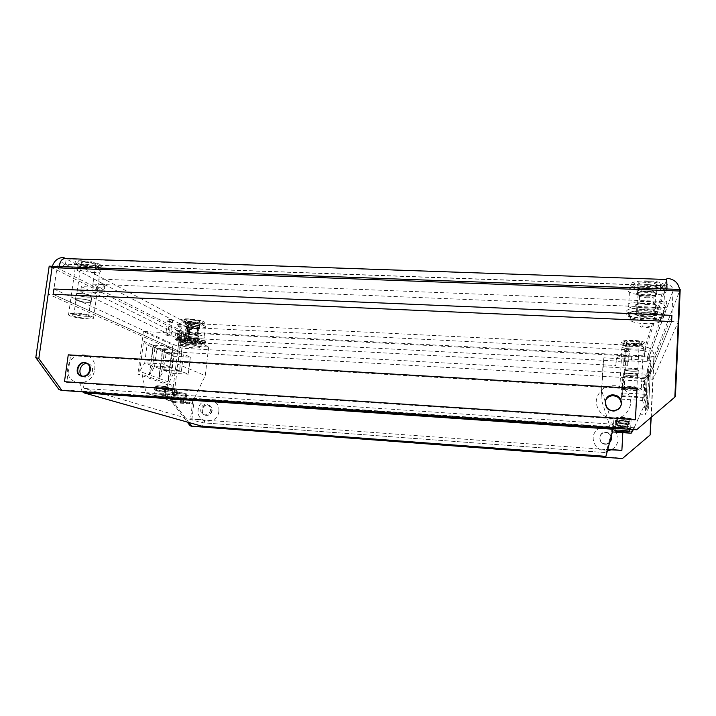 <?xml version="1.0" encoding="UTF-8"?>
<svg xmlns="http://www.w3.org/2000/svg" width="716" height="716" viewBox="0 0 716 716"><rect width="100%" height="100%" fill="white"/><g stroke="black" fill="none" stroke-linecap="round" stroke-linejoin="round"><path stroke-width="0.54" stroke-dasharray="3.58 2.69" d="M642.923 316.687C652.509 317.107 656.626 316.275 655.247 314.19C650.835 311.442 631.154 312.543 636.39 315.201L642.923 316.687M648.562 312.856C639.531 312.471 635.674 313.25 636.98 315.174C640.963 317.743 659.57 316.785 654.657 314.226L648.562 312.856M643.066 313.733C652.661 314.145 656.769 313.304 655.4 311.192C650.987 308.408 631.306 309.554 636.542 312.248L643.066 313.733M649.6 291.868C641.59 291.493 637.571 292.226 637.553 294.079L638.045 294.5C642.001 297.256 660.564 296.057 655.677 293.318L649.6 291.868M640.596 315.443C654.755 316.937 670.006 313.939 663.687 310.672C655.274 305.437 618.508 307.647 628.335 312.632C630.707 313.93 634.788 314.861 640.596 315.443M648.821 289.586C643.505 289.336 640.82 289.828 640.793 291.081C642.404 293.381 657.691 292.352 652.312 290.284L648.821 289.586M640.444 318.36C654.612 319.855 669.872 316.92 663.544 313.68C655.131 308.507 618.347 310.646 628.183 315.586C630.554 316.857 634.636 317.788 640.444 318.36M662.497 316.293C658.264 319.443 634.671 318.844 629.65 315.514C620.629 310.986 654.37 309.035 662.058 313.778C663.571 314.655 663.714 315.496 662.497 316.293M662.416 317.859C658.326 320.875 635.844 320.446 630.026 317.313L629.57 317.072C620.548 312.561 654.29 310.646 661.987 315.362L662.398 315.613C663.508 316.4 663.517 317.152 662.416 317.859M659.543 322.012C656.25 324.411 638.153 324.169 632.711 321.699C621.98 317.609 654.809 315.872 659.767 320.356L659.543 322.012M53.906 288.995L181.927 348.236L648.499 374.352L671.894 315.389M199.084 347.699C196.148 348.567 183.296 346.947 181.193 345.434C176.933 342.982 199.164 345.005 199.791 347.126L199.084 347.699M87.907 297.167C91.156 297.265 92.489 296.925 91.925 296.155C90.198 294.043 73.667 292.289 76.164 294.482C78.295 295.833 82.215 296.728 87.907 297.167C91.156 297.265 92.489 296.925 91.925 296.155C90.198 294.043 73.667 292.289 76.164 294.482C78.295 295.833 82.215 296.728 87.907 297.167M631.181 371.255C636.569 371.416 638.932 371.049 638.269 370.154C636.068 368.633 621.891 368.624 624.737 370.127L631.181 371.255C636.569 371.416 638.932 371.049 638.269 370.154C636.068 368.633 621.891 368.624 624.737 370.127L631.181 371.255M648.499 374.352L648.275 378.916L671.617 321.574L673.022 290.777C672.798 287.044 670.704 284.923 666.748 284.413L666.524 288.978M181.927 348.236L181.425 352.308L648.275 378.916L671.617 321.574L678.222 321.86L653.073 379.185L648.275 378.916L649.385 356.165L673.022 290.777M62.203 266.647L64.852 263.98L65.469 264.168L62.659 262.709C59.634 262.915 57.745 264.616 56.985 267.802L53.136 294.312L181.425 352.308L183.931 331.982C184.468 329.548 185.918 328.259 188.281 328.134L186.643 327.284C187.61 328.044 187.986 329.682 187.78 332.188L180.092 331.785C181.157 326.908 184.057 324.339 188.782 324.088L188.281 328.134M201.554 344.62C197.795 345.756 181.363 343.59 179.286 341.675L179.161 341.568C175.859 338.901 200.122 341.111 202.27 343.671L201.554 344.62M87.182 302.358C90.431 302.465 91.773 302.134 91.201 301.382C89.464 299.324 72.916 297.57 75.422 299.709C77.561 301.033 81.481 301.919 87.182 302.358C90.431 302.465 91.773 302.134 91.201 301.382C89.464 299.324 72.916 297.57 75.422 299.709C77.561 301.033 81.481 301.919 87.182 302.358M630.939 375.855C636.327 376.025 638.699 375.676 638.037 374.799C635.826 373.313 621.64 373.269 624.486 374.745L630.939 375.855C636.327 376.025 638.699 375.676 638.037 374.799C635.826 373.313 621.64 373.269 624.486 374.745L630.939 375.855M646.45 327.651L648.839 326.138L649.94 327.051L646.45 327.651L648.839 326.138M641.608 327.194C639.477 326.424 640.256 325.914 643.961 325.682L641.608 327.194L643.961 325.682M197.491 340.816L202.404 342.588L201.679 343.537L195.37 343.761L184.379 342.284L179.295 340.476L181.05 339.357L186.285 339.303L204.695 342.302L205.555 342.875L200.462 343.045L204.615 344.074L195.37 343.761L196.605 344.36L186.473 342.704L185.328 343.027L182.589 342.472L184.406 342.033L176.208 340.243L181.238 340.082L176.915 339.008L178.365 338.749L186.285 339.303L184.979 338.677L195.37 340.386L196.569 340.055L199.343 340.619L197.491 340.816M193.66 344.145L193.866 342.508L196.811 342.722L195.629 342.239C196.587 341.55 199.146 341.702 203.326 342.678L203.129 344.315M196.811 342.722L196.605 344.36M203.326 342.678L204.812 342.427L204.615 344.074M204.812 342.427L200.659 341.389C200.623 340.843 202.324 340.789 205.752 341.219L205.555 342.875M205.752 341.219L204.892 340.637L204.695 342.302M204.892 340.637C201.599 340.583 199.182 340.181 197.652 339.42L199.549 338.945L199.343 340.619M199.549 338.945L196.775 338.382L196.569 340.055M196.775 338.382C197.007 339.214 188.917 338.364 188.201 337.478L188.004 338.892M188.21 337.209L185.184 336.994L184.979 338.677M185.184 336.994L186.42 337.513C185.498 338.229 182.875 338.077 178.579 337.066L178.365 338.749M178.579 337.066L177.129 337.334L176.915 339.008M177.129 337.334L181.443 338.417C181.488 338.954 179.805 339.017 176.413 338.587L176.208 340.243M176.413 338.587L177.362 339.169L177.156 340.816M177.362 339.169C180.656 339.232 183.072 339.635 184.612 340.386L182.795 340.834L182.589 342.472M182.795 340.834L185.525 341.389L185.328 343.027M193.866 342.508L193.884 342.266C193.222 341.416 185.229 340.583 185.525 341.389M197.383 340.243C194.725 338.749 182.571 337.854 184.352 339.277C185.623 340.807 199.692 342.087 197.786 340.503L197.383 340.243C194.725 338.749 182.571 337.854 184.352 339.277C185.623 340.807 199.692 342.087 197.786 340.503L197.383 340.243M197.186 341.899C194.519 340.422 182.365 339.527 184.146 340.932C185.417 342.445 199.496 343.725 197.589 342.159L197.186 341.899M193.311 340.923C187.646 340.082 184.728 340.1 184.567 340.977C185.757 342.391 198.959 343.59 197.169 342.123L193.311 340.923M195.083 326.371C189.964 325.565 187.019 325.547 186.25 326.335L186.348 326.505C187.52 328.044 200.695 329.235 198.923 327.651L195.083 326.371M194.519 324.545C191.118 323.999 189.158 323.99 188.639 324.527C188.702 325.628 199.093 326.568 196.918 325.279L194.519 324.545M645.948 304.542C652.321 304.542 654.889 303.817 653.645 302.367L653.001 302.062C648.902 300.326 636.775 301.096 638.788 302.94L645.948 304.542M645.617 308.166C655.561 308.104 658.881 306.967 655.57 304.748C649.788 302.313 632.667 303.378 635.548 305.947C636.936 307.137 640.292 307.88 645.617 308.166M198.887 336.797L198.574 336.225C196.363 334.676 183.466 333.504 184.2 334.918C184.209 336.323 198.099 338.095 198.887 336.797M197.025 334.435L196.802 334.023C195.217 332.904 186.088 332.081 186.59 333.092L186.67 333.217C187.449 334.247 196.533 335.312 197.025 334.435M645.152 309.885C656.509 310.126 663.222 309.026 665.28 306.573L663.974 304.649C655.57 299.306 618.839 301.66 628.648 306.752C631.834 308.435 637.338 309.482 645.152 309.885M645.886 295.314C653.771 295.538 659.74 294.894 663.822 293.381C666.292 292.513 666.677 291.331 664.976 289.846L664.681 289.649C656.312 284.037 619.644 286.749 629.427 292.083C632.595 293.855 638.081 294.938 645.886 295.314M616.601 357.991C617.729 356.532 622.768 355.959 631.718 356.264L647.479 357.078L667.035 301.615L93.635 278.837L104.948 284.986C106.12 286.695 103.337 287.465 96.606 287.277L81.373 286.642L179.814 335.142C184.272 337.558 203.067 339.411 204.23 337.549L204.141 336.869C201.822 333.969 175.375 331.571 178.964 334.578L185.659 338.024L616.064 361.007L616.601 357.991L615.814 365.527L616.064 361.007M205.465 327.257L205.376 326.541C203.398 323.757 179.358 321.189 180.047 323.847L184.075 325.941L192.649 327.588L201.975 328.062L205.465 327.257M170.694 321.636L167.696 321.493L169.406 322.361L172.395 322.513L170.694 321.636L170.873 319.452L172.404 320.258L168.242 319.327L170.873 319.452M181.452 327.176L179.823 326.335L176.888 326.192L178.526 327.024L181.452 327.176L181.461 324.966L177.416 324.071L181.461 324.966M190.116 331.633L188.568 330.837L185.686 330.685L187.252 331.481L190.116 331.633L190.125 329.467L186.196 328.608L190.125 329.467M625.739 346.007L625.56 346.857L629.221 347.045L629.418 346.195L625.739 346.007L626.088 343.608L629.31 343.77L629.131 344.548L625.918 344.387L626.088 343.608M624.576 351.395L628.147 351.574L628.335 350.768L624.746 350.58L624.576 351.395L625.086 348.236L628.236 348.397L628.057 349.14L624.925 348.978M197.885 336.099C195.226 334.578 183.081 333.683 184.862 335.142C186.124 336.699 200.185 337.979 198.287 336.359L197.885 336.099M656.384 306.206L655.686 305.213C651.283 302.367 631.619 303.584 636.846 306.332C640.149 308.596 656.116 308.515 656.384 306.206M646.288 297.767C651.927 297.802 654.63 297.167 654.388 295.851L653.977 295.511C650.62 293.256 635.513 294.276 639.522 296.46L646.288 297.767M197.607 329.691L197.562 329.405C196.614 328.17 185.802 327.185 187.261 328.474L187.449 328.617C191.342 329.915 194.725 330.273 197.607 329.691M98.906 269.735C92.937 266.173 71.707 264.553 75.207 267.927C77.946 271.722 104.017 274.523 100.106 270.612L98.906 269.735M643.836 347.645L643.415 346.947C639.916 344.262 617.514 344.539 622.007 347.179C624.746 349.435 643.648 349.864 643.836 347.645M644.839 351.395L645.062 346.875C650.817 347.707 653.86 350.885 654.173 356.416L644.615 355.915L644.839 351.395C647.712 351.816 649.233 353.4 649.385 356.165M81.373 286.642L80.657 291.734L185.158 342.087L615.814 365.527M185.659 338.024L185.158 342.087M80.657 291.734L95.899 292.388C102.639 292.584 105.413 291.842 104.241 290.168L92.892 284.145L93.635 278.837M667.035 301.615L666.748 307.71L92.892 284.145M647.479 357.078L647.246 361.768L666.748 307.71M647.246 361.768L631.476 360.936C622.517 360.613 617.478 361.159 616.36 362.582M167.696 321.493L168.242 319.327M169.406 322.361L169.79 320.124M172.395 322.513L172.404 320.258M179.823 326.335L179.993 324.196M176.888 326.192L177.416 324.071M178.526 327.024L178.893 324.831M188.568 330.837L188.72 328.733M185.686 330.685L186.196 328.608M187.252 331.481L187.61 329.342M625.56 346.857L625.918 344.387M629.221 347.045L629.131 344.548M629.418 346.195L629.31 343.77M628.147 351.574L628.057 349.14M628.335 350.768L628.236 348.397M624.746 350.58L625.086 348.236M656.098 312.176L655.4 311.192C650.987 308.408 631.306 309.554 636.542 312.248C639.853 314.458 655.829 314.422 656.098 312.176M646.262 296.209C653.493 296.254 656.966 295.422 656.679 293.721C653.941 290.114 630.026 291.779 638.43 294.938L646.262 296.209M199.254 328.456L199.308 328.277C199.191 326.568 182.813 325.082 186.214 327.087C188.12 328.438 198.654 329.548 199.254 328.456M92.382 316.857C86.287 313.912 64.905 312.203 68.521 314.95C71.385 318.002 97.671 320.75 93.617 317.573L92.382 316.857M641.751 389.379L641.321 388.824C637.768 386.631 615.241 386.398 619.796 388.573C622.58 390.399 641.59 391.124 641.751 389.379M201.975 328.062L645.116 350.554L645.34 346.007L197.804 323.748C202.476 323.936 204.883 323.578 205.027 322.674L204.176 321.851C199.254 318.808 176.861 317.555 182.267 320.616L182.58 320.795C186.008 322.298 191.083 323.292 197.804 323.748L187.144 323.22L188.782 324.088M645.062 346.875L644.337 356.729L644.615 355.915L187.78 332.188L189.409 333.021L181.739 332.618L180.092 331.785L171.455 401.345L187.324 422.136M666.748 284.413L667.035 278.309M651.238 417.276L654.173 356.416L679.6 291.018L679.565 289.452M666.739 279.5L666.247 285.97L65.469 264.168L66.23 258.923L666.659 279.5M63.42 257.429L62.659 262.709M65.514 258.548L64.95 258.53M52.358 266.289L52.08 267.623L180.092 331.785L177.568 352.084L181.425 352.308L53.136 294.312L48.223 294.097L177.568 352.084M650.942 417.526L653.86 357.23L189.409 333.021C189.821 328.026 189.06 324.76 187.144 323.22L186.643 327.284L192.649 327.588M190.116 425.796L622.553 458.213L650.405 434.523M211.829 410.474C210.925 414.116 208.741 415.683 205.277 415.173C198.959 413.526 202.816 402.652 208.812 405.184C210.969 406.169 211.972 407.932 211.829 410.474C210.925 414.116 208.741 415.683 205.277 415.173C198.959 413.526 202.816 402.652 208.812 405.184C210.969 406.169 211.972 407.932 211.829 410.474M609.71 442.39L606.067 444.135C608.842 443.839 610.623 442.39 611.419 439.803C610.623 442.39 608.842 443.839 606.067 444.135C598.621 444.815 597.457 433.055 604.913 432.616C607.965 432.518 610.086 433.851 611.267 436.617C610.086 433.851 607.965 432.518 604.913 432.616L604.895 432.706C607.947 432.607 610.059 433.941 611.24 436.706M629.176 351.995L629.4 351.082L625.265 350.867L625.068 351.78L629.176 351.995L628.666 361.804L629.4 351.082M624.092 356.201L628.102 356.407L628.317 355.539L624.28 355.333L624.092 356.201L623.582 365.769L627.601 365.983L628.102 356.407M170.238 326.048L166.873 325.878L168.752 326.818L172.1 326.988L170.238 326.048L169.119 334.945L165.754 334.766L166.873 325.878M176.091 330.479L177.881 331.383L181.175 331.553L179.394 330.649L176.091 330.479L175.008 339.187L176.807 340.046L177.881 331.383M184.907 334.891L186.625 335.75L189.847 335.92L188.147 335.061L184.907 334.891L183.86 343.411L185.587 344.235L186.625 335.75M647.452 291.582C651.623 291.779 654.558 292.343 656.268 293.274C661.477 296.2 641.679 297.48 637.455 294.536C635.826 292.602 639.155 291.618 647.452 291.582M185.82 326.532C186.366 325.324 198.305 326.72 199.29 328.098C201.178 329.79 187.136 328.51 185.883 326.881L185.82 326.532M89.196 316.705C85.114 314.736 70.803 313.42 71.922 315.112C72.611 317.412 94.646 319.712 89.742 316.973L89.196 316.705M638.574 389.191L638.001 388.672C634.877 387.249 620.521 387.088 622.643 388.493C623.869 389.853 638.475 390.506 638.574 389.191M653.86 357.23L653.073 379.185M181.739 332.618L173.174 401.9L171.455 401.345M188.979 422.601L173.174 401.9M212.142 410.572C211.238 414.224 209.054 415.79 205.59 415.271C199.281 413.624 203.138 402.759 209.126 405.292C211.283 406.276 212.285 408.039 212.142 410.572M611.41 439.848C610.623 442.461 608.842 443.911 606.049 444.224C598.612 444.896 597.448 433.144 604.895 432.706M628.881 360.936L624.746 360.721L624.549 361.58L628.666 361.804M624.549 361.58L625.068 351.78M624.746 360.721L625.265 350.867M627.601 365.983L627.816 365.169L623.77 364.945L623.582 365.769M623.77 364.945L624.28 355.333M627.816 365.169L628.317 355.539M165.754 334.766L167.634 335.67L170.99 335.849L169.119 334.945M170.99 335.849L172.1 326.988M167.634 335.67L168.752 326.818M176.807 340.046L180.101 340.225L178.311 339.357L175.008 339.187M178.311 339.357L179.394 330.649M180.101 340.225L181.175 331.553M185.587 344.235L188.809 344.405L187.1 343.582L183.86 343.411M187.1 343.582L188.147 335.061M188.809 344.405L189.847 335.92M647.899 282.623C652.061 282.82 654.997 283.393 656.697 284.35C661.897 287.358 642.118 288.745 637.911 285.72C636.291 283.724 639.612 282.695 647.899 282.623M186.581 320.338C187.136 319.085 199.057 320.491 200.032 321.914C201.921 323.659 187.887 322.388 186.643 320.705L186.581 320.338M636.587 429.752L675.43 396.27M636.918 429.081L59.034 389.638M87.943 315.049C84.595 313.429 72.925 312.355 73.82 313.742L73.963 313.939C75.636 315.747 91.057 317.358 88.686 315.479L87.943 315.049M637.177 387.705L636.703 387.275C634.152 386.103 622.428 385.987 624.146 387.141L624.298 387.24C625.945 388.332 637.133 388.743 637.177 387.705M666.524 279.902L664.672 285.693L664.448 284.628C660.635 281.755 652.768 280.538 640.847 280.985C630.366 282.229 627.663 284.207 632.747 286.928C640.65 290.41 664.063 289.586 664.672 285.693L645.34 346.007M644.552 343.071L644.481 342.66C642.52 339.366 614.847 339.769 622.392 342.946C626.697 345.139 644.373 345.255 644.552 343.071M100.106 264.562C93.08 260.32 69.004 259.156 76.245 263.39C81.221 266.898 102.173 269.153 101.636 266.128L100.106 264.562M607.428 450.856C596.303 452.521 588.57 438.255 596.285 430.513C603.606 422.395 618.866 428.759 618.042 439.687C617.613 444.385 615.241 447.777 610.927 449.89M218.854 411.378C217.306 425.394 196.318 423.809 198.126 409.91C199.657 396.029 220.555 397.425 218.854 411.378M650.889 360.327L603.83 357.839L602.872 366.753L647.524 369.205L650.889 360.327L648.562 408.03L643.245 407.69L633.427 429.537M172.663 344.951L208.678 346.947L181.721 333.486L143.406 331.481L172.663 344.951L167.678 384.85L171.67 385.11L175.411 402.222L145.992 392.708L142.108 374.405L137.866 374.137L167.678 384.85M648.15 281.621C654.003 281.898 658.129 282.704 660.528 284.037C667.84 288.297 639.988 290.222 634.107 285.961C631.825 283.178 636.497 281.728 648.15 281.621M183.824 319.936C184.567 318.164 201.375 320.142 202.744 322.155C205.394 324.608 185.668 322.809 183.905 320.446L183.824 319.936M630.823 403.099C630.68 395.402 625.677 388.681 618.177 386.049C612.941 385.136 608.018 385.915 603.418 388.385C599.462 391.724 597.063 395.912 596.213 400.933C596.303 408.576 601.216 415.325 608.707 418.037C613.961 418.994 618.919 418.233 623.573 415.772C627.574 412.398 629.982 408.174 630.823 403.099M94.691 369.546C97.313 350.983 70.231 349.444 67.814 367.863C65.004 386.336 92.239 388.197 94.691 369.546M89.921 300.863C86.323 299.011 73.864 298.035 75.968 299.771C77.614 301.705 92.999 303.324 90.655 301.32L89.921 300.863M637.822 375.148L637.562 374.799C635.513 373.421 622.302 373.376 624.952 374.745C626.59 375.909 637.768 376.267 637.822 375.148M183.573 322.003L184.03 322.8C187.028 324.93 203.416 326.415 202.655 324.491L201.957 323.82C198.833 321.878 184.209 320.428 183.573 322.003M647.998 284.619C636.345 284.708 631.664 286.14 633.955 288.897L635.217 289.515C641.688 292.361 660.931 291.689 661.36 288.539L660.385 287.018C657.986 285.693 653.86 284.887 647.998 284.619M623.636 344.342L624.459 345.139C627.851 346.857 641.903 346.965 642.01 345.246L641.661 344.673C639.316 342.758 623.484 342.481 623.636 344.342M78.876 266.397C83.521 269.064 98.978 270.559 98.54 268.303L97.313 267.068C92.364 264.097 74.876 262.772 77.758 265.582L78.876 266.397M612.52 431.945L611.473 431.247L612.905 425.68L613.854 426.405L633.508 427.738L634.537 427.148M603.83 357.839L601.073 398.731L611.473 431.247M612.905 425.68L601.932 391.473M647.524 369.205L645.295 414.528L648.562 408.03M647.255 378.254L648.75 374.522L647.13 407.637L645.662 410.617L647.255 378.254L643.586 381.189L644.74 378.164L648.75 374.522M648.803 374.387L650.37 370.458L648.714 404.406L647.175 407.529L648.803 374.387L645.035 377.386L646.253 374.2L650.37 370.458M602.872 366.753L601.073 398.731M631.986 432.661L640.256 414.197L645.295 414.528M145.992 392.708L146.717 393.361L162.684 394.444L163.57 393.898L191.924 403.368L191.1 403.878L176.1 402.84L175.411 402.222M208.678 346.947L205.259 375.649L177.917 364.202L163.57 393.898M191.924 403.368L205.259 375.649M143.406 331.481L137.866 374.137M143.612 341.093L153.09 345.246L149.295 374.88L139.692 371.362L143.612 341.093L147.057 344.844L154.871 348.236L153.09 345.246M162.792 349.506L171.464 353.31L167.92 381.718L159.122 378.487L162.792 349.506L166.067 353.086L173.218 356.192L171.464 353.31M153.412 345.389L162.478 349.363L158.809 378.37L149.626 375.005L153.412 345.389L156.777 349.059L164.241 352.299L162.478 349.363M181.721 333.486L177.917 364.202M623.761 342.051C623.609 340.172 639.442 340.431 641.778 342.364C645.438 344.629 626.885 344.844 624.101 342.597L623.761 342.051M79.243 263.81L78.125 262.996C74.929 259.729 96.481 262.065 98.674 265.215C101.538 268.061 84.416 266.808 79.243 263.81M629.758 429.287L630.653 428.651L623.466 427.613C617.425 427.309 614.838 427.497 615.715 428.186L616.324 428.374M643.245 407.69L640.256 414.197M642.619 400.557L643.586 381.189L622.115 379.954L622.848 376.911L644.74 378.164L643.765 397.908L642.583 400.45L645.662 410.617M643.765 397.908L647.13 407.637M644.051 397.228L645.035 377.386L623.036 376.142L623.806 372.947L646.253 374.2L645.259 394.435L644.015 397.12L647.175 407.529M645.259 394.435L648.714 404.406M172.941 399.877L176.861 399.582C175.474 398.597 161.449 397.308 163.499 398.356L172.941 399.877M181.846 402.786L185.73 402.517C184.406 401.578 170.703 400.325 172.672 401.327L181.846 402.786M163.633 396.825L167.58 396.512C166.139 395.483 151.783 394.158 153.895 395.241L163.633 396.825M171.67 385.11L142.108 374.405M144.721 362.923L147.057 344.844L165.163 345.855L172.681 349.238L154.871 348.236L152.597 366.001L144.775 362.833L139.692 371.362M152.597 366.001L149.295 374.88M163.892 370.405L166.067 353.086L183.466 354.089L190.349 357.186L173.218 356.192L171.097 373.215L163.937 370.315L159.122 378.487M171.097 373.215L167.92 381.718M154.522 366.753L156.777 349.059L174.516 350.061L181.712 353.301L164.241 352.299L162.049 369.689L154.566 366.655L149.626 375.005M162.049 369.689L158.809 378.37M639.46 342.821L639.209 342.409C637.177 340.798 624.03 340.986 626.652 342.57C628.272 343.922 639.397 344.145 639.46 342.821M94.995 264.383C91.46 262.244 79.073 261.313 81.114 263.336C82.707 265.6 98.002 267.256 95.711 264.911L94.995 264.383M623.994 417.5C617.962 417.222 615.384 417.446 616.261 418.18C618.866 419.451 634.519 419.871 631.172 418.574L623.994 417.5M623.036 420.39C617.183 420.104 614.659 420.319 615.474 421.017C617.935 422.225 633.248 422.673 630.053 421.429L623.036 420.39M622.848 376.911L621.81 396.458L621.094 399.125L622.115 379.954M621.094 399.125L642.583 400.45M621.81 396.458L643.729 397.801M623.806 372.947L622.741 392.968L621.989 395.769L623.036 376.142M621.989 395.769L644.015 397.12M622.741 392.968L645.214 394.328M174.033 391.079C177.085 391.258 178.4 391.142 177.953 390.73C176.575 389.674 162.577 388.385 164.608 389.504L174.033 391.079M182.902 394.185L186.786 393.854C185.471 392.842 171.786 391.589 173.746 392.663L182.902 394.185M164.752 387.839C167.857 388.018 169.182 387.893 168.716 387.463C167.284 386.354 152.938 385.029 155.05 386.192L164.752 387.839M172.681 349.238L170.462 366.986L162.881 363.916L165.163 345.855M162.881 363.916L144.775 362.833M170.462 366.986L152.642 365.903M190.349 357.186L188.272 374.2L181.336 371.389L183.466 354.089M181.336 371.389L163.937 370.315M188.272 374.2L171.142 373.125M181.712 353.301L179.564 370.673L172.314 367.738L174.516 350.061M172.314 367.738L154.566 366.655M179.564 370.673L162.093 369.599M90.646 295.627C87.057 293.73 74.616 292.763 76.71 294.545C78.348 296.522 93.724 298.151 91.379 296.093L90.646 295.627M638.054 370.512L637.804 370.154C635.745 368.74 622.553 368.722 625.202 370.127C626.831 371.318 638.001 371.658 638.054 370.512M623.949 417.652C618.919 417.41 616.771 417.598 617.496 418.216C619.671 419.272 632.72 419.621 629.928 418.538L623.949 417.652M622.983 420.534C618.105 420.292 616.011 420.471 616.682 421.053C618.74 422.064 631.494 422.431 628.836 421.402L622.983 420.534M173.576 390.918L176.843 390.632C175.697 389.746 164.027 388.672 165.718 389.602L173.576 390.918M182.464 394.033L185.704 393.755C184.603 392.914 173.2 391.867 174.838 392.762L182.464 394.033M164.277 387.669L167.58 387.365C166.381 386.434 154.432 385.333 156.186 386.3L164.277 387.669M628.693 421.661L628.567 424.158L629.668 423.577L619.814 422.574L619.949 420.059L618.418 420.122L618.284 422.637L617.228 423.219L627.037 424.221L627.162 421.724L628.693 421.661L619.949 420.059M627.628 424.418L627.502 426.861L628.585 426.315L618.955 425.331L619.08 422.87L617.595 422.932L617.461 425.385L616.422 425.93L626.008 426.915L626.133 424.472L627.628 424.418L619.08 422.87M176.557 393.075L176.297 395.053C173.585 394.221 170.095 393.773 165.826 393.702L166.103 391.482L165.45 391.589L165.172 394.033L175.626 395.375L175.894 393.173L176.557 393.075L166.103 391.482M185.408 396.145L185.175 398.087C182.562 397.291 179.161 396.852 174.972 396.78L175.241 394.614L174.588 394.704L174.301 397.094L184.495 398.4L184.755 396.243L185.408 396.145L175.241 394.614M167.293 389.862L167.016 391.885C164.206 391.008 160.617 390.542 156.258 390.489L156.544 388.215L155.9 388.323L155.614 390.829L166.354 392.225L166.631 389.969L167.293 389.862L156.544 388.215M628.567 424.158L619.814 422.574M618.418 420.122L627.162 421.724M618.284 422.637L627.037 424.221M627.502 426.861L618.955 425.331M617.595 422.932L626.133 424.472M617.461 425.385L626.008 426.915M165.172 393.8L175.626 395.375M165.45 391.589L175.894 393.173M176.279 395.286L165.826 393.702M174.319 396.879L184.495 398.4M174.588 394.704L184.755 396.243M185.149 398.311L174.972 396.78M155.614 390.596L166.354 392.225M155.9 388.323L166.631 389.969M167.007 392.117L156.258 390.489M622.813 432.661L623.081 427.586L193.06 398.284L190.581 418.779L203.425 419.719C203.12 421.697 202.565 422.7 201.769 422.726L84.739 388.52C83.441 387.866 82.904 386.175 83.137 383.463L66.758 382.38L70.526 355.628L636.757 389.28L635.19 420.059L613.934 418.654L613.523 424.239L606.148 452.646L606.273 449.227L607.839 449.335M210.567 410.053C209.663 413.714 207.47 415.289 203.997 414.77C197.661 413.114 201.527 402.204 207.55 404.746C209.707 405.739 210.719 407.502 210.567 410.053M606.148 443.804C598.674 444.484 597.511 432.679 604.984 432.231C608.045 432.142 610.175 433.475 611.366 436.25M605.924 456.387L606.201 449.541L607.759 449.657M621.748 450.677L622.938 427.989L194.367 398.74L191.906 419.173L606.201 449.541L204.704 420.104C204.167 423.738 203.156 425.743 201.679 426.136M194.367 398.74L193.06 398.284M191.906 419.173L190.581 418.779M606.049 444.224L606.067 444.135C598.621 444.815 597.457 433.055 604.913 432.616L604.984 432.231M82.6 391.849C81.024 389.746 80.461 386.721 80.899 382.791L83.137 383.463L613.934 418.654L614.086 418.063L613.388 428.168M605.181 401.873C604.859 407.673 607.714 410.832 613.755 411.333C617.613 410.877 620.056 408.845 621.094 405.238M82.608 376.348L84.005 376.992C88.435 377.627 91.281 375.542 92.552 370.754C92.812 367.424 91.576 365.133 88.838 363.862L87.227 363.513M64.458 381.7L66.758 382.38M68.262 354.841L70.526 355.628M637.016 388.546L636.757 389.28M635.45 419.478L635.19 420.059M81.427 376.177L84.005 376.992M645.116 350.554L663.822 293.381M664.976 289.846L666.247 285.97M65.469 264.168L180.047 323.847M184.075 325.941L186.643 327.284M56.985 267.802L183.931 331.982M96.606 287.277L95.899 292.388M103.435 283.939L102.719 289.148M631.718 356.264L631.476 360.936M187.144 323.22L66.23 258.923M612.377 431.936L613.854 426.405M633.508 427.738L632.711 429.493M162.684 394.444L191.1 403.878M176.1 402.84L146.717 393.361M201.769 422.726L606.148 452.646L201.733 422.717M84.739 388.52L613.523 424.239M636.846 306.332L636.39 315.201M655.686 305.213L655.247 314.19M638.045 294.5L636.98 315.174M655.677 293.318L654.657 314.226M640.793 291.081L637.553 294.079M652.312 290.284L654.845 292.916M628.335 312.632L628.183 315.586M663.687 310.672L663.544 313.68M661.987 315.362L662.058 313.778M629.57 317.072L629.65 315.514M630.026 317.313L632.711 321.699M659.767 320.356L662.398 315.613M179.286 341.675L181.193 345.434M199.791 347.126L202.368 343.778M76.164 294.482L75.422 299.709L76.164 294.482M91.925 296.155L91.201 301.382L91.925 296.155M624.737 370.127L624.486 374.745L624.737 370.127M638.269 370.154L638.037 374.799L638.269 370.154M202.27 343.671L202.395 342.579M179.161 341.568L179.295 340.476M647.166 327.561L649.94 327.051M195.629 342.239L195.432 343.877M200.659 341.389L200.462 343.045M205.725 341.192L205.528 342.848M197.652 339.42L197.455 341.093M188.201 337.478L187.995 339.151M186.42 337.513L186.214 339.187M181.443 338.417L181.238 340.082M184.612 340.386L184.406 342.033M193.884 342.266L193.687 343.895M184.862 335.142L184.146 340.932M198.287 336.359L197.589 342.159M186.348 326.505L184.567 340.977M198.923 327.651L197.169 342.123M188.639 324.527L186.25 326.335M196.918 325.279L198.681 327.463M638.788 302.94L635.548 305.947M653.001 302.062L655.57 304.748M186.59 333.092L184.2 334.918M196.802 334.023L198.574 336.225M629.427 292.083L628.648 306.752M664.681 289.649L663.974 304.649M180.235 324.321L178.964 334.578M205.376 326.541L204.141 336.869M639.522 296.46L639.173 303.253M653.977 295.511L653.645 302.367M187.261 328.474L186.67 333.217M197.562 329.405L196.989 334.157M104.948 284.986L104.241 290.168M654.388 295.851L656.679 293.721M640.176 296.782L638.43 294.938M197.643 329.548L199.308 328.277M187.449 328.617L186.214 327.087M666.345 285.774L64.852 263.98M75.207 267.927L68.521 314.95M100.106 270.612L93.617 317.573M622.007 347.179L619.796 388.573M643.415 346.947L641.321 388.824M203.997 414.77L205.59 415.271M207.55 404.746L209.126 405.292M656.268 293.274L656.697 284.35M637.455 294.536L637.911 285.72M199.29 328.098L200.032 321.914M185.883 326.881L186.643 320.705M73.82 313.742L71.922 315.112M88.39 315.273L89.742 316.973M624.146 387.141L622.643 388.493M636.703 387.275L638.001 388.672M75.968 299.771L73.963 313.939M90.655 301.32L88.686 315.479M624.952 374.745L624.298 387.24M637.562 374.799L636.927 387.383M202.655 324.491L205.027 322.674M184.03 322.8L182.267 320.616M661.172 287.68L664.448 284.628M635.217 289.515L632.747 286.928M641.948 344.933L644.481 342.66M624.459 345.139L622.392 342.946M98.54 268.303L101.636 266.128M78.42 266.128L76.245 263.39M660.385 287.018L660.528 284.037M633.955 288.897L634.107 285.961M202.503 324.214L202.744 322.155M183.654 322.504L183.905 320.446M641.661 344.673L641.778 342.364M623.985 344.879L624.101 342.597M98.316 267.802L98.674 265.215M77.758 265.582L78.125 262.996M633.669 427.738L632.863 429.502M175.921 402.804L146.529 393.326M616.261 418.18L615.715 428.186M631.172 418.574L630.653 428.651M615.474 421.017L615.08 428.284M630.053 421.429L629.65 429.296M164.608 389.504L163.499 398.356M177.953 390.73L176.861 399.582M173.746 392.663L172.672 401.327M186.786 393.854L185.73 402.517M155.05 386.192L153.895 395.241M168.716 387.463L167.58 396.512M626.652 342.57L625.202 370.127M639.209 342.409L637.804 370.154M81.114 263.336L76.71 294.545M95.711 264.911L91.379 296.093M617.496 418.216L617.228 423.219M629.928 418.538L629.668 423.577M616.682 421.053L616.422 425.93M628.836 421.402L628.585 426.315M165.718 389.602L165.172 394.033M176.843 390.632L176.297 395.053M174.838 392.762L174.301 397.094M185.704 393.755L185.175 398.087M156.186 386.3L155.614 390.829M167.58 387.365L167.016 391.885M613.755 411.333L613.898 410.715M88.838 363.862L86.636 363.11"/><path stroke-width="1.07" d="M671.894 315.389L53.906 288.995L53.136 294.312L671.617 321.574L671.894 315.389M666.524 288.978L666.462 290.526L679.6 291.018L674.857 397.147L636.587 429.752L61.952 390.435L38.807 358.564L52.08 267.623L61.898 267.99L62.203 266.647M679.565 289.452C678.365 282.802 674.186 279.088 667.035 278.309L666.659 279.5M52.358 266.289C54.291 260.66 57.978 257.706 63.42 257.429L65.514 258.548M188.979 422.601L191.763 426.253L622.383 458.571L650.101 434.988L651.238 417.276M187.324 422.136L190.116 425.796L191.763 426.253M611.571 438.783L611.267 436.617L611.571 438.783M81.427 376.177C74.008 373.77 78.814 360.47 86.189 362.958C78.581 360.416 73.981 374.298 81.776 376.294C86.224 376.92 89.079 374.835 90.359 370.02C90.628 366.681 89.384 364.372 86.636 363.11L86.081 362.914C78.429 359.656 73.13 374.012 81.221 376.115C85.669 376.75 88.533 374.656 89.804 369.841C90.073 366.494 88.829 364.184 86.081 362.914M621.443 403.368C620.996 397.917 617.944 395.142 612.287 395.044C602.084 395.724 603.686 411.7 613.898 410.715C618.338 410.098 620.853 407.646 621.443 403.368C620.996 397.917 617.944 395.142 612.287 395.044C602.084 395.724 603.686 411.7 613.898 410.715C618.338 410.098 620.853 407.646 621.443 403.368M61.952 390.435L59.034 389.638L35.8 357.588L49.189 266.173L59.052 266.531L61.898 267.99L666.462 290.526L666.981 288.995L680.2 289.479L679.6 291.018L678.222 321.86M59.052 266.531C60.028 261.268 61.997 258.601 64.95 258.53L666.739 279.5L666.981 288.995L59.052 266.531M49.189 266.173L52.08 267.623L48.223 294.097M650.101 434.988L650.942 417.526M611.24 436.706L611.41 439.848M35.8 357.588L38.807 358.564M680.2 289.479L675.43 396.27L674.857 397.147M621.488 403.197C621.04 397.747 617.989 394.964 612.323 394.865C602.111 395.545 603.713 411.548 613.934 410.554C618.382 409.937 620.897 407.485 621.488 403.197M610.927 449.89L607.428 450.856M633.427 429.537L631.163 433.225L612.52 431.945M616.324 428.374L629.758 429.287M622.508 430.262C616.655 429.958 614.131 430.128 614.946 430.772C617.425 431.9 632.747 432.437 629.543 431.274L622.508 430.262M607.839 449.335L621.882 450.364L622.813 432.661M611.366 436.25L611.67 438.425L609.71 442.39M607.759 449.657L621.882 450.364M201.679 426.136L84.139 392.914L82.6 391.849M613.388 428.168L605.924 456.387M621.094 405.238L621.255 404.021C620.817 398.606 617.783 395.841 612.153 395.742C608.457 396.333 606.13 398.373 605.181 401.873M87.227 363.513C80.819 362.717 77.042 373.188 82.608 376.348M80.899 382.791L64.458 381.7L68.262 354.841L637.016 388.546L635.45 419.478L80.899 382.791M81.221 376.115L81.776 376.294C86.224 376.92 89.079 374.835 90.359 370.02C90.628 366.681 89.384 364.372 86.636 363.11M632.711 429.493L631.011 433.225M201.33 426.101L605.942 456.378M613.245 429.251L84.139 392.914M612.153 395.742L612.323 394.865M632.863 429.502L631.163 433.225M615.08 428.284L614.946 430.772M629.65 429.296L629.543 431.274M201.393 426.118L605.942 456.387"/></g></svg>
